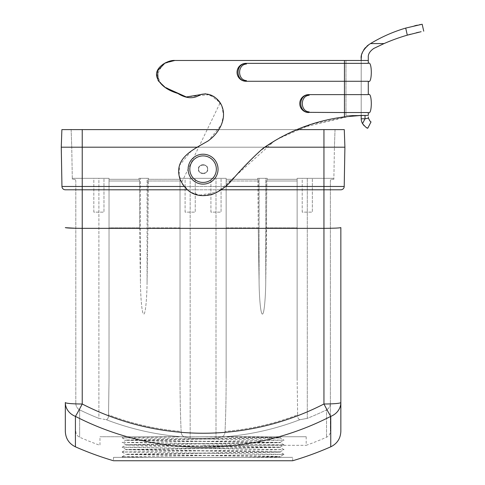 <?xml version="1.0" encoding="UTF-8"?>
<svg xmlns="http://www.w3.org/2000/svg" width="485" height="485" viewBox="0 0 485 485"><rect width="100%" height="100%" fill="white"/><g stroke="black" fill="none" stroke-linecap="round" stroke-linejoin="round"><path stroke-width="0.36" stroke-dasharray="2.42 1.82" d="M188.125 169.168A14.962 14.962 0 0 0 203.082 184.13A14.962 14.962 0 0 0 218.044 169.168A14.962 14.962 0 0 1 203.082 184.13A14.962 14.962 0 0 1 188.125 169.168A14.962 14.962 0 0 0 203.082 184.13A14.962 14.962 0 0 0 218.044 169.168A14.962 14.962 0 0 1 203.082 184.13A14.962 14.962 0 0 1 188.125 169.168A14.962 14.962 0 0 0 203.082 184.13A14.962 14.962 0 0 0 218.044 169.168C218.644 173.545 214.158 183.924 203.082 184.13C192.012 183.924 187.525 173.545 188.125 169.168C187.525 173.545 192.012 183.924 203.082 184.13C214.158 183.924 218.644 173.545 218.044 169.168A14.962 14.962 0 0 0 203.082 154.212A14.962 14.962 0 0 0 188.125 169.168A14.962 14.962 0 0 1 203.082 154.212A14.962 14.962 0 0 1 218.044 169.168C218.644 164.791 214.158 154.412 203.082 154.212C192.012 154.412 187.525 164.791 188.125 169.168C187.525 164.791 192.012 154.412 203.082 154.212C214.158 154.412 218.644 164.791 218.044 169.168A14.962 14.962 0 0 0 203.082 154.212A14.962 14.962 0 0 0 188.125 169.168A14.962 14.962 0 0 1 203.082 154.212A14.962 14.962 0 0 1 218.044 169.168A14.962 14.962 0 0 0 203.082 154.212A14.962 14.962 0 0 0 188.125 169.168M216.352 169.168A13.271 13.271 0 0 1 203.082 182.439A13.271 13.271 0 0 1 189.817 169.168A13.271 13.271 0 0 1 203.082 155.897A13.271 13.271 0 0 1 216.352 169.168M93.823 212.139L93.823 178.328L103.966 178.328L93.823 178.328L103.966 178.328L93.823 178.328L93.823 212.139L103.966 212.139L103.966 178.328L103.966 212.139L93.823 212.139M185.1 212.139L185.1 178.328L195.243 178.328L185.1 178.328L195.243 178.328L185.1 178.328L185.1 212.139L195.243 212.139L195.243 178.328L195.243 212.139L185.1 212.139M210.927 212.139L210.927 178.328L221.069 178.328L210.927 178.328L221.069 178.328L210.927 178.328L210.927 212.139L221.069 212.139L221.069 178.328L221.069 212.139L210.927 212.139M302.203 212.139L302.203 178.328L312.346 178.328L302.203 178.328L312.346 178.328L302.203 178.328L302.203 212.139L312.346 212.139L312.346 178.328L312.346 212.139L302.203 212.139M113.496 457.367L113.496 460.75L292.673 460.75L292.673 457.367L113.496 457.367L292.673 457.367M244.41 457.367L280.154 456.627L274.298 456.318L126.003 454.251L280.16 451.881L126.003 449.516L280.16 447.152L126.003 444.781L280.16 442.417L126.003 440.053L280.154 437.694L257.59 437.094L203.082 436.749L306.193 436.749L99.977 436.749L203.082 436.749L280.154 437.925L126.003 440.301L280.154 442.659L126.015 445.024L280.154 447.388L126.015 449.759L280.154 452.123L126.015 454.487L257.59 456.276L280.154 456.858L263.882 457.367L139.316 457.367L148.78 457.367L122.135 456.755L284.04 454.372L122.135 451.996L284.04 449.643L122.123 447.273L284.034 444.897L122.135 442.532L284.034 440.168L122.135 437.822L189.847 436.749L123.954 436.749L122.135 437.797M203.082 445.327L306.193 445.327L203.082 445.327M75.418 446.824L75.418 416.372A16.902 0.673 117.2 0 0 82.226 403.999A16.902 1.473 -0 0 1 65.323 402.526A16.902 15.126 180 0 0 75.418 416.372A278.335 277.274 0 0 0 203.082 447.261A278.335 277.274 0 0 0 330.752 416.372A16.902 15.126 180 0 0 340.846 402.526L340.846 227.592C339.773 228.035 334.135 228.283 323.944 228.332L75.805 228.277M340.846 189.793L323.944 189.793L323.944 403.999A263.488 262.488 180 0 1 203.082 433.238A263.488 262.488 180 0 1 82.226 403.999L82.226 189.793L323.944 189.793L323.944 186.47L344.217 186.47L344.902 147.197L323.944 147.197L323.944 178.328L333.88 178.328L334.42 147.197L333.862 179.311L332.055 179.311A1.691 1.691 0 0 0 330.364 181.002L330.364 431.353L330.364 181.002A1.691 1.691 0 0 1 332.055 179.311L333.862 179.311L333.88 178.328L307.278 178.328L307.278 418.367L299.888 419.707A269.133 268.108 0 0 1 221.59 437.015L216.001 438.058A281.579 281.579 0 0 1 190.168 438.058L184.579 437.015A269.133 268.108 0 0 1 106.282 419.707A269.133 268.108 0 0 0 184.579 437.015L190.168 438.058A281.579 281.579 0 0 0 216.001 438.058L221.59 437.015A269.133 268.108 0 0 0 299.888 419.707L307.278 418.367A281.579 281.579 0 0 0 326.532 409.855L326.532 437.228L326.532 409.855A281.579 281.579 0 0 1 307.278 418.367L307.278 178.328L297.135 178.328L333.88 178.328L297.135 178.328L297.135 179.311L266.877 179.311L297.135 179.311L267.199 179.311L267.199 178.328L257.626 178.328L267.199 178.328L267.199 179.311L297.135 179.311L297.135 178.328L323.944 178.328L323.944 147.197L61.268 147.197L61.953 186.47A3.383 3.383 0 0 0 65.323 189.793L82.226 189.793L82.226 147.197L323.944 147.197L82.226 147.197L82.226 178.328L72.289 178.328L71.75 147.197L72.289 178.328L109.034 178.328L82.226 178.328L82.226 129.616L61.88 129.616L61.268 147.197M98.891 418.367L106.282 419.707L98.891 418.367L98.891 178.328L72.289 178.328L72.307 179.311L74.114 179.311A1.691 1.691 0 0 1 75.805 181.002A1.691 1.691 0 0 0 74.114 179.311L72.307 179.311L72.289 178.328L109.034 178.328L109.034 179.311L139.292 179.311L109.034 179.311L139.292 179.311L139.589 181.002L139.589 227.871L109.034 227.871L109.034 179.311L109.034 181.002L139.589 181.002L139.589 227.871L109.034 227.871L109.034 181.002L139.589 181.002L139.292 179.311L109.034 179.311L109.034 178.328L98.891 178.328L98.891 418.367A281.579 281.579 0 0 1 79.637 409.855A281.579 281.579 0 0 0 98.891 418.367M198.607 169.168A4.48 4.48 0 0 1 203.082 164.688A4.48 4.48 0 0 1 207.562 169.168C209.156 163.851 197.013 163.851 198.607 169.168C197.013 163.851 209.156 163.851 207.562 169.168C209.156 174.485 197.013 174.485 198.607 169.168A4.48 4.48 0 0 1 203.082 164.688A4.48 4.48 0 0 1 207.562 169.168A4.48 4.48 0 0 1 203.082 173.648A4.48 4.48 0 0 1 198.607 169.168C197.013 174.485 209.156 174.485 207.562 169.168A4.48 4.48 0 0 1 203.082 173.648A4.48 4.48 0 0 1 198.607 169.168A4.48 4.48 0 0 0 203.082 173.648A4.48 4.48 0 0 0 207.562 169.168A4.48 4.48 0 0 0 203.082 164.688A4.48 4.48 0 0 0 198.607 169.168A4.48 4.48 0 0 0 203.082 173.648A4.48 4.48 0 0 0 207.562 169.168A4.48 4.48 0 0 0 203.082 164.688A4.48 4.48 0 0 0 198.607 169.168A4.48 4.48 0 0 1 203.082 164.688A4.48 4.48 0 0 1 207.562 169.168A4.48 4.48 0 0 0 203.082 164.688A4.48 4.48 0 0 0 198.607 169.168A4.48 4.48 0 0 0 203.082 173.648A4.48 4.48 0 0 0 207.562 169.168A4.48 4.48 0 0 1 203.082 173.648A4.48 4.48 0 0 1 198.607 169.168M368.291 115.418L345.981 115.418L368.291 115.418L365.023 115.418L368.291 115.418L368.291 112.544C372.304 115.727 372.304 91.441 368.291 94.624L367.121 94.63M367.121 63.359L368.291 63.353L368.291 60.48L174.855 60.48C168.501 59.691 153.399 67.445 157.067 77.558C160.147 84.93 167.07 90.222 177.843 93.435C186.234 98.728 193.806 99.104 200.554 94.569C207.81 92.805 214.121 95.193 219.493 101.741C228.878 115.218 220.578 132.217 207.956 141.038C192.49 149.95 173.266 158.534 180.062 179.311C186.592 193.315 197.395 198.304 212.472 194.291C219.954 191.302 226.44 186.61 231.933 180.214C241.73 168.768 252 158.219 262.749 148.568C287.362 131.277 314.595 120.71 344.459 116.861L349.624 116.254M368.291 60.48L368.291 57.454M367.121 81.274L368.291 81.274L368.291 94.624C372.304 91.441 372.304 115.727 368.291 112.544M362.604 112.538L308.727 112.544L309.169 111.871C300.063 111.423 300.045 95.763 309.169 95.296L308.927 94.824C298.081 94.514 298.075 112.653 308.927 112.344L308.727 112.544A8.96 8.96 0 0 1 299.766 103.584A8.96 8.96 0 0 1 308.727 94.624L364.18 94.63M308.927 94.824L309.169 95.296M362.604 81.268L246.004 81.274L246.441 80.601C237.323 80.146 237.335 64.475 246.441 64.026L246.198 63.553C235.364 63.232 235.334 81.377 246.198 81.074L246.004 81.274A8.96 8.96 0 0 1 237.044 72.313A8.96 8.96 0 0 1 246.004 63.353L364.18 63.359M246.198 63.553L246.441 64.026M366.69 63.359L365.551 63.359M344.459 116.861L344.459 60.48L174.855 60.48L163.063 63.917L156.867 74.969L161.802 85.063L173.448 91.513L186.246 96.945L209.659 94.636L220.19 102.723L181.517 182.784L189.932 192.012L201.833 195.685L214.152 193.679L224.591 187.204L259.087 151.635L279.312 137.819L301.931 127.646L349.721 116.242M366.69 94.63L365.551 94.63M363.647 112.538L365.551 112.538M353.613 115.885L357.888 115.588M361.192 58.77L361.192 117.952M361.192 60.48L361.192 115.418L345.981 115.418L361.428 115.418M180.026 178.328L226.143 178.328L180.026 178.328L180.026 179.311L148.216 179.311L180.026 179.311L148.537 179.311L148.537 178.328L138.971 178.328L148.537 178.328L148.537 179.311L148.216 179.311L180.026 179.311L180.026 178.328L226.143 178.328L226.143 179.311L257.947 179.311L226.143 179.311L257.947 179.311L258.25 227.871L226.143 227.871L226.143 179.311L226.143 181.002L258.25 181.002L258.25 227.871L259.087 282.167C259.172 293.995 260.378 314.147 262.415 314.098C264.452 314.147 265.653 293.995 265.744 282.167L266.877 179.311L266.58 181.002L297.135 181.002L297.135 227.871L266.58 227.871L266.58 181.002L297.135 181.002L297.135 378.767L297.638 414.839A263.488 262.488 180 0 1 225.034 431.414C225.767 414.857 226.137 397.312 226.143 378.767L226.143 181.002L258.25 181.002L257.947 179.311L226.143 179.311L226.143 178.328L180.026 178.328L180.026 378.767C180.032 397.312 180.402 414.857 181.135 431.414A263.488 262.488 180 0 1 108.531 414.839C108.622 417.585 107.87 419.204 106.282 419.707C107.87 419.204 108.622 417.585 108.531 414.839L109.034 378.767L109.034 178.328L109.034 378.767L108.531 414.839A263.488 262.488 180 0 0 181.135 431.414C181.202 434.348 182.354 436.221 184.579 437.015C182.354 436.221 181.202 434.348 181.135 431.414C180.402 414.857 180.032 397.312 180.026 378.767L180.026 178.328M257.632 179.311L257.626 178.328L257.632 179.311M138.971 179.311L138.971 178.328L138.971 179.311M180.026 181.002L180.026 227.871L147.919 227.871L148.216 179.311L147.919 181.002L180.026 181.002L180.026 378.767L180.026 227.871L147.919 227.871L147.919 181.002L180.026 181.002L180.026 179.311L180.026 181.002M147.082 282.167L147.919 227.871L147.082 282.167L147.082 178.328L138.971 178.328L148.537 178.328L147.082 178.328L147.082 282.167C146.997 293.995 145.791 314.147 143.754 314.098C141.717 314.147 140.511 293.995 140.426 282.167C140.511 293.995 141.717 314.147 143.754 314.098C145.791 314.147 146.997 293.995 147.082 282.167M139.589 227.871L140.426 282.167L140.426 178.328L140.426 282.167L139.589 227.871M258.25 227.871L226.143 227.871L226.143 378.767L226.143 178.328L226.143 378.767C226.137 397.312 225.767 414.857 225.034 431.414C224.967 434.348 223.821 436.215 221.59 437.015C223.821 436.215 224.967 434.348 225.034 431.414A263.488 262.488 180 0 0 297.638 414.839L297.135 378.767L297.135 178.328L297.135 378.767L297.135 227.871L266.58 227.871L265.744 282.167L265.744 178.328L257.626 178.328L267.199 178.328L265.744 178.328L265.744 282.167C265.653 293.995 264.452 314.147 262.415 314.098C260.378 314.147 259.172 293.995 259.087 282.167L259.087 178.328L259.087 282.167L258.25 227.871M299.888 419.707C298.299 419.222 297.554 417.597 297.638 414.839C297.554 417.597 298.299 419.222 299.888 419.707M75.805 403.32L75.805 181.002L75.805 403.32C75.854 406.23 77.133 408.406 79.637 409.855C77.133 408.406 75.854 406.23 75.805 403.32M330.364 403.32C330.309 406.248 329.03 408.425 326.532 409.855C329.03 408.425 330.309 406.248 330.364 403.32M122.135 456.755L123.202 457.367L281.039 457.367L280.16 456.615L284.034 454.384M202.475 436.749L281.797 436.749L280.16 437.937L284.034 440.168M197.844 147.197L264.519 147.197M186.986 189.793L221.233 189.793M340.846 431.353L340.846 402.526A16.902 1.473 180 0 1 323.944 403.999A16.902 0.673 -117.2 0 0 330.752 416.372L330.752 446.824M65.323 402.526L65.323 431.353M344.902 147.197L344.289 129.616L323.944 129.616L323.944 147.197L334.42 147.197L323.944 147.197L323.944 186.47L61.953 186.47M297.135 179.311L297.135 181.002L297.135 179.311M323.944 129.616L323.944 147.197L323.944 129.616L82.226 129.616L335.032 129.616L71.131 129.616L82.226 129.616L82.226 147.197L82.226 129.616M218.832 129.616L296.911 129.616M335.032 129.616L334.42 147.197L335.032 129.616M71.131 129.616L71.75 147.197L71.131 129.616M368.291 63.353C372.304 60.17 372.304 84.457 368.291 81.274C372.304 84.457 372.304 60.17 368.291 63.353M246.198 81.074L246.441 80.601M308.927 112.344L309.169 111.871M205.537 93.799L215.225 97.576L221.766 105.609L223.506 115.272L221.372 124.748L208.841 140.377L191.308 150.98L179.644 165.173L179.104 175.188L182.578 184.633L189.496 191.727L198.686 195.328L217.832 191.933L275.638 139.868L311.546 124.293L349.588 116.254M410.492 34.265L416.391 32.768M418.894 32.192L421.119 31.707M370.534 43.577L384.053 43.577A190.084 190.084 0 0 1 407.303 35.156L405.709 28.088A149.38 149.38 0 0 0 370.534 43.577L369.2 44.396M423.732 31.173L422.174 24.25L420.865 24.486M419.428 24.753L417.318 25.178M414.827 25.723L405.709 28.088M367.103 45.929L365.29 47.736M363.792 49.755L362.659 51.889M361.907 53.914L361.452 55.817M365.023 115.418L365.023 118.795L361.186 118.795A10.476 10.476 0 0 0 362.531 123.614L365.023 118.795L368.442 118.164L368.291 116.921M364.077 125.7L366.708 127.7M371.037 121.887C370.582 122.056 369.716 120.813 368.442 118.164M79.637 409.855L79.637 437.228L79.637 409.855M345.981 60.48L345.981 115.418L345.981 60.48M183.87 186.47L225.458 186.47M216.001 438.058L216.001 178.328L216.001 438.058M190.168 438.058L190.168 178.328L190.168 438.058M306.193 436.749L306.193 445.327A306.417 306.417 0 0 0 326.532 437.228C328.969 436.027 330.249 434.069 330.364 431.353M122.135 437.822L126.015 440.059L122.135 442.532M122.135 452.02L126.003 454.5M75.805 431.353C75.921 434.069 77.2 436.027 79.637 437.228A306.417 306.417 0 0 0 99.977 445.327L99.977 436.749M280.154 442.429L284.034 440.186M126.015 444.793L122.135 442.556M280.154 447.164L284.034 444.921M126.015 449.528L122.135 447.285M280.154 451.893L284.034 449.656M122.135 456.731L126.015 454.487M284.034 454.366L280.154 452.123M122.135 451.996L126.015 449.759M284.034 449.631L280.154 447.388M122.135 447.267L126.015 445.024M284.034 444.897L280.154 442.659"/><path stroke-width="0.73" d="M218.044 169.168A14.962 14.962 0 0 1 203.082 184.13A14.962 14.962 0 0 1 188.125 169.168A14.962 14.962 0 0 1 203.082 154.212A14.962 14.962 0 0 1 218.044 169.168M189.817 169.168A13.271 13.271 0 0 0 203.082 182.439A13.271 13.271 0 0 0 216.352 169.168A13.271 13.271 0 0 0 203.082 155.897A13.271 13.271 0 0 0 189.817 169.168M75.418 446.824L75.418 416.372A278.335 277.274 0 0 0 203.082 447.261A278.335 277.274 0 0 0 330.752 416.372A16.902 0.673 -117.2 0 1 323.944 403.999L323.944 228.332C334.135 228.283 339.773 228.035 340.846 227.592L340.846 402.526A16.902 15.126 180 0 1 330.752 416.372L330.752 446.824A316.899 316.899 0 0 1 292.673 460.75L113.496 460.75A316.899 316.899 0 0 1 75.418 446.824C68.997 443.66 65.633 438.501 65.323 431.353L65.323 402.526A16.902 1.473 0 0 0 82.226 403.999A16.902 0.673 117.2 0 1 75.418 416.372A16.902 15.126 180 0 1 65.323 402.526M246.198 63.553L246.004 63.353A8.96 8.96 0 0 0 237.044 72.313A8.96 8.96 0 0 0 246.004 81.274L246.198 81.074C235.352 81.383 235.346 63.244 246.198 63.553L246.441 64.026L246.004 63.353L368.291 63.353C372.304 60.17 372.304 84.457 368.291 81.274L344.459 81.274L344.459 60.48L174.855 60.48L368.291 60.48L368.291 63.353C372.304 60.17 372.304 84.457 368.291 81.274L368.291 94.624C372.304 91.441 372.304 115.727 368.291 112.544L368.291 115.418L361.428 115.418L344.459 116.861C314.595 120.71 287.362 131.277 262.749 148.568C252 158.219 241.73 168.768 231.933 180.214C226.44 186.61 219.954 191.302 212.472 194.291C197.395 198.304 186.592 193.315 180.062 179.311C173.266 158.534 192.49 149.95 207.956 141.038C220.578 132.217 228.878 115.218 219.493 101.741C214.121 95.193 207.81 92.805 200.554 94.569C193.806 99.104 186.234 98.728 177.843 93.435C167.07 90.222 160.147 84.93 157.067 77.558C153.399 67.445 168.501 59.691 174.855 60.48L165.203 62.868L157.589 70.749L158.152 80.698L165.27 87.482L186.319 96.97L205.537 93.799M368.291 57.454C367.982 54.259 369.825 51.246 373.82 48.427C369.831 51.24 367.988 54.247 368.291 57.454L368.291 60.48M246.441 64.026C237.335 64.475 237.329 80.146 246.441 80.601L246.004 81.274L344.459 81.274L344.459 94.624L368.291 94.624C372.304 91.441 372.304 115.727 368.291 112.544L344.459 112.544L344.459 116.861M367.121 63.359L366.69 63.359M365.551 63.359L364.18 63.359M362.604 81.268L367.121 81.274M367.121 94.63L366.69 94.63M365.551 94.63L364.18 94.63M368.291 116.921L368.442 118.164C369.709 120.807 370.576 122.05 371.037 121.887L367.775 128.198C367.03 128.41 365.278 126.882 362.531 123.614L364.077 125.7M362.604 112.538L363.647 112.538M365.551 112.538L368.291 112.544M349.624 116.254L353.613 115.885M357.888 115.588L361.186 115.424M349.721 116.242L353.104 115.927M368.442 118.164L365.023 118.795L365.023 115.418L356.105 115.697L361.192 115.424L361.186 118.795A10.476 10.476 0 0 0 362.531 123.614L365.023 118.795L361.186 118.795L361.192 117.952M361.192 60.48L361.192 58.77C360.549 54.35 363.223 49.561 369.2 44.396L370.534 43.577L384.053 43.577L373.82 48.427L384.053 43.577A190.084 190.084 0 0 1 407.303 35.156L410.492 34.265M65.323 189.793A3.383 3.383 0 0 1 61.953 186.47L82.226 186.47L82.226 189.793L65.323 189.793A3.383 3.383 0 0 1 61.953 186.47L61.268 147.197L197.844 147.197M264.519 147.197L344.902 147.197L344.217 186.47A3.383 3.383 0 0 1 340.846 189.793L221.233 189.793M225.458 186.47L323.944 186.47L323.944 228.332L82.226 228.332L82.226 189.793L186.986 189.793M65.323 227.592C66.396 228.035 72.035 228.283 82.226 228.332L82.226 403.999A263.488 262.488 180 0 0 323.944 403.999A16.902 1.473 180 0 0 340.846 402.526L340.846 431.353C340.537 438.501 337.172 443.66 330.752 446.824M75.805 228.277L65.499 227.701M344.217 186.47A3.383 3.383 0 0 1 340.846 189.793A3.383 3.383 0 0 0 344.217 186.47L323.944 186.47L323.944 129.616L344.289 129.616L344.902 147.197M61.268 147.197L61.88 129.616L218.832 129.616M296.911 129.616L323.944 129.616M349.588 116.254L353.044 115.927M308.927 112.344L344.459 112.544L344.459 94.624L308.727 94.624A8.96 8.96 0 0 0 299.766 103.584A8.96 8.96 0 0 0 308.727 112.544L308.927 112.344C298.075 112.659 298.075 94.502 308.927 94.824L309.169 95.296C300.063 95.739 300.051 111.423 309.169 111.871M246.441 80.601L246.198 81.074M308.927 94.824L309.169 95.296M421.119 31.707L407.303 35.156L405.709 28.088A149.38 149.38 0 0 0 370.534 43.577M416.391 32.768L418.894 32.192M405.709 28.088L422.174 24.25L423.732 31.173M420.865 24.486L419.428 24.753M417.318 25.178L414.827 25.723M369.467 44.232L367.103 45.929M365.29 47.736L363.792 49.755M362.659 51.889L361.907 53.914M361.452 55.817L361.192 58.77M366.708 127.7L367.775 128.198L371.037 121.887M183.87 186.47L82.226 186.47L82.226 129.616"/></g></svg>
